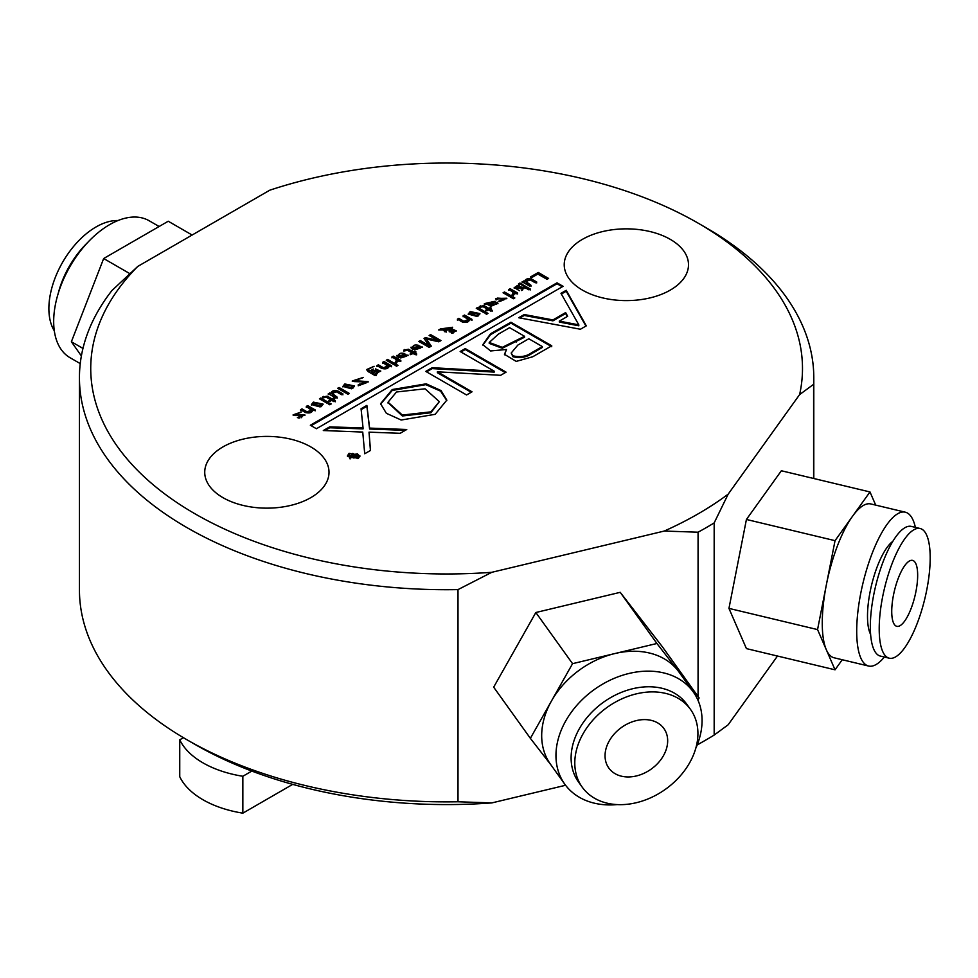 <?xml version="1.0" encoding="UTF-8"?>
<svg xmlns="http://www.w3.org/2000/svg" width="978" height="978" viewBox="0 0 978 978"><rect width="100%" height="100%" fill="white"/><g stroke="black" fill="none" stroke-linecap="round" stroke-linejoin="round"><path stroke-width="1.47" d="M714.172 522.9A367.178 211.981 180 0 1 698.072 532.203L664.27 531.054A355.882 205.466 0 0 0 728.17 494.159L714.172 522.9L714.172 735.065L728.17 724.771L777.486 656.042M491.812 802.914A355.882 205.466 180 0 1 194.964 744.405L186.981 739.784A367.178 211.981 0 0 0 457.997 801.777L491.812 802.914L565.59 785.273M697.241 744.82L698.072 744.368A367.178 211.981 0 0 0 706.25 739.784L698.255 744.405A355.882 205.466 180 0 1 697.155 745.04M670.297 239.365A62.14 35.88 0 0 0 602.582 231.578A62.14 35.88 0 0 0 564.22 264.732A62.14 35.88 0 0 0 582.423 290.099A62.14 35.88 0 0 0 650.138 297.874A62.14 35.88 0 0 0 688.5 264.732A62.14 35.88 0 0 0 670.297 239.365M357.337 453.78L358.792 456.017L349.953 457.924L348.559 455.748L357.337 453.78M353.376 455.65L354.268 455.137L351.994 453.816L352.777 453.364L358.034 456.396L356.065 457.533C353.156 458.315 352.019 457.838 352.63 456.115L348.853 455.638L353.376 455.65L353.376 456.579L352.63 456.469M396.481 391.995L425.051 388.804L439.33 401.665L430.907 411.848L402.349 415.051L388.058 402.202L396.481 391.995M516.787 285.918L515.65 287.459L522.521 289.146L523.646 287.593L516.787 285.918M476.922 315.466L477.887 313.962L471.262 312.202L470.308 313.706L476.922 315.466M377.826 369.794L371.261 370.919L372.667 372.569L378.926 371.2L377.826 369.794M351.554 387.85L352.508 386.347L345.894 384.586L344.941 386.09L351.554 387.85M320.112 406.004L321.065 404.501L314.451 402.74L313.498 404.244L320.112 406.004M357.227 456.86L354.268 455.149L354.268 455.907M356.567 457.239L356.567 456.457L355.503 457.081C353.51 457.57 353.021 457.239 354.012 456.066L354.941 455.528M353.413 457.936L354.012 456.066M524.55 336.298L502.289 347.337L489.232 342.459L498.487 334.073L509.587 327.667L524.55 336.298L524.55 337.227L502.289 348.266L489.232 343.388L489.232 342.459M531.592 352.752C526.396 356.469 520.198 357.483 512.985 355.821L511.176 353.046L517.863 345.075L528.805 338.767L542.313 346.567L531.592 352.752L531.592 353.681C526.396 357.386 520.198 358.413 512.985 356.75L511.176 353.046M489.22 303.791L490.479 304.513L493.218 301.468L488.682 302.96L489.22 304.708L488.682 302.96M444.697 328.963L450.271 329.036L450.687 327.654L444.648 328.596L444.697 329.892L444.697 329.158M451.164 330.087L451.384 332.043L454.489 330.98L451.164 330.087L451.384 332.96L451.164 331.016M419.831 345.992L414.892 348.84L420.491 347.141L419.831 345.992M405.65 354.183L400.711 357.031L406.31 355.332L405.65 354.183M728.17 494.159L799.613 394.599A355.882 205.466 0 0 0 698.255 223.216A355.882 205.466 0 0 0 269.781 190.197L137.788 266.407A355.882 205.466 0 0 0 150.71 482.655A355.882 205.466 0 0 0 491.812 572.301L457.997 589.612L457.997 801.777M664.27 531.054L491.812 572.301M222.935 497.643A62.14 35.88 180 0 1 204.732 472.276A62.14 35.88 180 0 1 243.094 439.134A62.14 35.88 180 0 1 310.808 446.909A62.14 35.88 180 0 1 329.011 472.276A62.14 35.88 180 0 1 290.649 505.418A62.14 35.88 180 0 1 222.935 497.643M349.122 453.254L347.434 455.87L358.29 458.474L359.941 455.895L349.122 453.254M435.149 414.317L446.824 400.124L441.017 390.552L426.212 383.816L392.227 389.537L380.564 403.718L386.359 413.303L401.176 420.027L435.149 414.317M470.186 311.579L479.917 313.571L478.01 316.102L468.205 314.072L470.186 311.579M344.806 383.963L354.537 385.955L352.642 388.486L342.826 386.457L344.806 383.963M313.363 402.117L323.095 404.11L321.2 406.64L311.383 404.611L313.363 402.117M506.482 349.476L504.477 354.342L516.213 361.395L532.741 356.762L551.751 345.796L510.932 322.227L490.54 333.742L482.826 344.684L490.614 350.955L506.482 349.476L504.501 354.806M466.579 394.965L472.044 391.811L437.386 371.799L500.626 375.307L506.091 372.153L465.271 348.584L460.161 351.53L494.196 371.188L432.178 367.691L425.76 371.395L466.579 394.965M323.315 430.54L362.74 432.056L364.721 453.768L370.503 450.43L369.024 432.154L400.173 433.303L406.75 429.501L369.598 428.095L366.884 405.393L361.065 408.755L363.058 427.961L329.696 426.86L323.315 430.54M518.695 317.74L580.419 329.244L586.311 325.845L566.238 290.295L560.981 293.327L578.817 324.867L559.318 321.126L567.68 316.297L565.639 312.581L552.937 319.916L524.257 314.537L518.695 317.74M548.597 278.437L538.267 272.471L530.394 277.018L531.555 277.679L537.839 274.048L547.02 279.341L548.597 278.437M536.726 282.923L531.812 280.075C527.448 279.121 525.064 279.965 524.66 282.618L524.66 281.701C525.064 279.048 527.448 278.204 531.812 279.158L536.726 281.994L535.308 282.813L530.247 279.891L525.944 281.505L531.017 285.295L529.599 286.114L522.118 281.786L524.575 281.212M519.941 283.045L530.272 289.011L528.866 289.83L524.978 287.605L514.147 287.715L519.514 284.451L518.523 283.864L519.941 283.045L518.523 284.794M514.807 293.999L514.721 292.874L513.303 295.723L511.995 294.977L513.132 293.143L512.081 291.432L508.756 289.512L510.174 288.693L517.655 293.009L516.323 293.779L514.721 292.874L514.868 293.534M511.91 297.887L513.413 298.755L514.831 297.935L513.328 297.067L511.91 297.887M511.971 296.285L504.489 291.97L503.083 292.789L510.565 297.104L511.971 296.285M498.658 301.2L504.721 298.51L497.24 298.107L497.704 299.048L496.262 299.879L495.553 298.461L506.836 298.229L498.658 301.2M485.308 304.182L484.354 303.632L495.149 301.285L491.751 305.014L496.164 303.51L495.809 302.923L497.227 302.116L497.973 303.302L490.809 306.334L486.958 304.121L485.308 304.182M490.773 311.126L488.523 309.83L486.812 310.821L485.724 310.185L487.435 309.195L482.79 306.517L480.418 307.129L479.33 306.493L484.086 305.637L488.853 308.388L490.32 307.532L491.408 308.168L489.941 309.011L492.178 310.307L490.773 311.126M485.088 313.363L486.604 314.231L488.01 313.412L486.506 312.544L485.088 313.363M485.161 311.774L477.68 307.447L476.262 308.266L483.743 312.581L485.161 311.774M469.477 320.417L469.464 319.464C469.049 322.117 466.665 322.96 462.313 322.006L457.386 319.158L458.804 318.351L463.865 321.273L468.181 319.659L463.095 315.87L464.513 315.05L471.995 319.366L469.55 319.94M440.503 328.914L452.582 327.263L451.836 329.036L456.2 330.747L449.195 331.456L449.587 330.063L445.173 329.989L446.396 331.139L445.051 331.921L443.303 329.989L438.657 329.977L440.503 328.914L440.247 329.977M440.98 340.576L430.638 334.61L429.122 335.478L437.728 340.442L425.406 337.63L424.036 338.412L428.914 345.527L420.32 340.564L418.804 341.432L429.146 347.398L431.31 346.151L426.384 338.975L438.816 341.823L440.98 340.576M412.838 347.618L411.445 348.425L410.907 347.251L422.288 346.982L412.313 349.085L418.755 345.368C414.745 344.476 412.777 345.234 412.838 347.618L412.533 346.921L412.533 347.838M415.234 354.733L412.985 353.437L411.273 354.427L410.185 353.804L411.909 352.813L407.264 350.124L404.88 350.735L403.792 350.112L408.559 349.244L413.315 351.994L414.782 351.151L415.87 351.774L414.403 352.618L416.652 353.914L415.234 354.733M398.657 355.809L397.264 356.615L396.726 355.442L408.107 355.161L398.132 357.276L404.574 353.547C400.564 352.667 398.596 353.413 398.657 355.809L398.352 355.112L398.352 356.029M397.973 361.457L397.899 360.332L396.469 363.18L395.161 362.422L396.298 360.589L395.259 358.877L391.921 356.958L393.339 356.139L400.821 360.466L399.489 361.224L397.899 360.332L398.046 360.98M395.075 365.332L396.579 366.2L397.997 365.381L396.493 364.513L395.075 365.332M395.149 363.743L387.667 359.415L386.249 360.234L393.731 364.549L395.149 363.743M389.012 366.872L388.999 365.919C388.596 368.559 386.212 369.415 381.848 368.461L376.933 365.613L378.339 364.794L383.413 367.728L387.716 366.114L382.642 362.325L384.048 361.505L391.53 365.821L389.085 366.395M374.855 375.454L368.009 371.506L366.726 369.513L374.085 366.285L368.364 369.134L369.488 370.809L380.735 370.955L375.124 374.061L376.188 374.684L374.855 375.454M358.18 384.88L366.237 381.933L352.251 380.98L363.327 377.398L354.146 380.65L368.131 381.628L358.18 384.88M349.39 393.449L339.06 387.484L337.642 388.303L347.972 394.268L349.39 393.449M342.923 394.806L338.009 391.97C333.645 391.017 331.261 391.86 330.857 394.513L330.857 393.584C331.261 390.943 333.645 390.088 338.009 391.041L342.923 393.889L341.505 394.709L336.444 391.775L332.141 393.4L337.214 397.178L335.796 397.997L328.315 393.682L330.772 393.107M333.95 401.665L331.701 400.369L329.989 401.359L328.901 400.723L330.625 399.733L325.98 397.056L323.596 397.667L322.508 397.031L327.275 396.176L332.031 398.926L333.498 398.07L334.586 398.706L333.119 399.55L335.368 400.846L333.95 401.665M328.278 403.902L329.782 404.77L331.2 403.951L329.696 403.083L328.278 403.902M328.339 402.3L320.857 397.985L319.451 398.804L326.933 403.119L328.339 402.3M312.654 410.956L312.642 410.002C312.239 412.655 309.855 413.498 305.491 412.545L300.576 409.696L301.982 408.877L307.055 411.811L311.359 410.198L306.285 406.408L307.691 405.589L315.173 409.904L312.728 410.479M301.346 411.97L294.916 414.599L304.989 415.014L297.373 417.679L303.156 415.149L293.107 414.855L301.346 411.97M310.344 425.234L316.407 428.731L563.071 286.322L557.02 282.825L310.344 425.234M358.792 456.017L357.96 458.645M350.075 458.926L348.559 455.748M349.427 454.012L347.471 456.335M359.904 456.359L357.263 453.731M446.812 400.589L440.601 391.163L425.821 384.66L392.227 390.454L380.576 404.183M439.33 401.665L430.907 412.777L402.349 415.968L388.07 402.667M479.843 314.036L470.186 312.495L468.279 314.525M477.887 313.962L476.922 316.395L470.308 314.623L470.308 313.706M354.476 386.42L344.806 384.88L342.899 386.909M352.508 386.347L351.554 388.779L344.941 387.007L344.941 386.09M323.033 404.574L313.363 403.034L311.456 405.063M321.065 404.501L320.112 406.934L313.498 405.161L313.498 404.244M354.268 456.054L353.376 456.579M551.751 346.713L510.932 323.143L490.54 334.659L482.851 345.136M542.313 346.567L542.313 347.483L531.592 353.681M494.196 371.188L494.196 372.105L432.178 368.608L426.567 371.86M505.284 372.618L465.271 349.513L460.968 351.994M471.249 392.276L437.386 372.728L437.386 371.799M363.058 427.961L363.058 428.877L329.696 427.777L324.818 430.601M405.259 430.369L369.598 429.024L366.884 406.31L361.151 409.623M370.43 450.479L369.024 432.154M567.301 316.517L565.639 313.51L552.937 320.845L524.257 315.454L519.905 317.972M578.817 324.867L578.817 325.796L559.318 322.055L559.318 321.126M585.92 326.065L566.238 291.224L561.372 294.023M547.802 278.901L538.267 273.388L531.188 277.471M524.66 282.618L523.45 281.945L522.118 282.715M531.017 286.212L526.787 283.779L525.944 281.505M530.272 289.94L519.941 283.975M518.144 285.393L514.196 288.18M523.646 287.593L522.521 290.075L521.384 290.527M519.44 290.71L515.65 288.388L515.65 287.459M517.655 293.938L510.174 289.61L508.756 290.429M513.132 293.143L512.655 295.344M514.025 298.4L512.704 298.339M511.176 296.75L503.878 293.241M504.721 298.51L504.721 299.427L499.721 301.505M497.264 299.292L497.24 298.107M506.775 298.693L495.614 298.913M487.521 302.899L487.521 303.828L484.354 304.549M496.017 304.011L491.751 305.943L491.751 305.014M495.051 301.75L487.521 303.779M497.888 303.779L497.227 303.033L495.809 303.852M493.071 302.006L490.479 305.442L489.22 304.708M487.435 309.195L487.435 310.124L485.724 311.114M491.408 309.085L490.32 308.461L488.853 309.305L484.086 306.554L479.33 307.422M492.178 311.224L489.941 309.928L489.941 309.011M487.215 313.877L485.895 313.828M484.367 312.226L477.068 308.73M471.995 320.295L464.513 315.967L463.095 316.786M468.181 319.659L468.181 320.576L463.865 322.19L458.804 319.268L457.386 320.087M443.058 328.926L443.058 329.843L440.503 329.83M452.508 327.74L443.058 329.134M449.587 330.063L449.244 331.897M456.115 331.224L451.836 329.953L451.836 329.036M446.396 332.068L445.173 329.989M450.626 328.143L450.271 329.953L444.697 329.892M454.281 331.493L453.046 333.131M452.594 333.192L451.384 332.96M440.173 341.029L430.638 335.527L429.929 335.943M430.858 346.42L426.384 338.975M428.914 345.527L428.914 346.456L420.32 341.481L419.611 341.897M437.728 340.442L437.728 341.371L425.406 338.547L424.489 339.073M422.215 347.434L410.968 347.703M418.755 345.368L418.755 346.285L412.313 350.002M420.491 347.141L420.491 348.058L414.892 349.769L414.892 348.84M411.909 352.813L411.909 353.73L410.185 354.721M415.87 352.691L414.782 352.068L413.315 352.911L408.559 350.161L403.792 351.029M416.652 354.843L414.403 353.547L414.403 352.618M408.034 355.625L396.787 355.894M404.574 353.547L404.574 354.476L398.132 358.192M406.31 355.332L406.31 356.249L400.711 357.96L400.711 357.031M400.821 361.383L393.339 357.068L391.921 357.875M396.298 360.589L395.821 362.801M397.202 365.845L395.882 365.796M394.342 364.195L387.043 360.699M391.53 366.75L384.048 362.422L382.642 363.241M387.716 366.114L387.716 367.031L383.413 368.645L378.339 365.723L376.933 366.542M373.034 366.897L366.774 369.965M369.99 371.09L369.488 371.738L368.437 369.598M380.662 371.42L375.54 368.889M373.315 369.024L369.953 371.004M376.188 375.601L375.124 374.061M375.124 374.232L372.667 373.498L371.261 370.919M378.926 371.2L376.86 373.999M366.237 381.933L366.237 382.85L358.18 385.797M362.386 377.936L352.312 381.432M368.083 382.092L354.146 381.579L354.146 380.65M348.596 393.914L338.437 388.755M330.857 394.513L329.647 393.828L328.315 394.599M337.214 398.107L332.985 395.662L332.141 393.4M330.625 399.733L330.625 400.662L328.901 401.652M334.586 399.623L333.498 399L332.031 399.843L327.275 397.092L322.508 397.96M335.368 401.762L333.119 400.467L333.119 399.55M330.393 404.415L329.073 404.366M327.544 402.765L320.246 399.269M315.173 410.833L307.691 406.506L306.285 407.325M311.359 410.198L311.359 411.115L307.055 412.728L301.982 409.806L300.576 410.626M304.904 415.491L294.916 415.528L294.916 414.599M299.794 417.985L298.449 417.985M300.307 412.569L293.18 415.308M303.156 415.149L301.334 417.704M562.277 286.774L557.02 283.742L311.151 425.699M352.777 453.364L352.777 454.269M349.733 455.125L349.733 455.748M510.932 322.227L510.932 323.143M432.178 367.691L432.178 368.608M465.271 348.584L465.271 349.513M329.696 426.86L329.696 427.777M366.884 405.393L366.884 406.31M369.598 428.095L369.598 429.024M524.257 314.537L524.257 315.454M552.937 319.916L552.937 320.845M565.639 312.581L565.639 313.51M566.238 290.295L566.238 291.224M538.267 272.471L538.267 273.388M523.45 281.016L523.45 281.945M524.978 287.605L524.978 288.486M519.514 284.451L519.514 285.221M510.174 288.693L510.174 289.61M513.328 297.067L513.328 297.984M504.489 291.97L504.489 292.887M500.125 300.356L500.125 301.285M497.227 302.116L497.227 303.033M490.479 304.513L490.479 305.442M488.853 308.388L488.853 309.305M490.32 307.532L490.32 308.461M486.506 312.544L486.506 313.473M477.68 307.447L477.68 308.376M464.513 315.05L464.513 315.967M458.804 318.351L458.804 319.268M450.271 329.036L450.271 329.953M430.638 334.61L430.638 335.527M420.32 340.564L420.32 341.481M425.406 337.63L425.406 338.547M413.315 351.994L413.315 352.911M414.782 351.151L414.782 352.068M393.339 356.139L393.339 357.068M396.493 364.513L396.493 365.442M387.667 359.415L387.667 360.344M384.048 361.505L384.048 362.422M378.339 364.794L378.339 365.723M359.684 384.012L359.684 384.941M339.06 387.484L339.06 388.4M329.647 392.911L329.647 393.828M332.031 398.926L332.031 399.843M333.498 398.07L333.498 399M329.696 403.083L329.696 404M320.857 397.985L320.857 398.914M307.691 405.589L307.691 406.506M301.982 408.877L301.982 409.806M298.791 416.86L298.791 417.789M557.02 282.825L557.02 283.742M698.255 223.216L706.25 227.837A367.178 211.981 180 0 1 813.794 377.728A367.178 211.981 180 0 1 813.61 384.305L799.613 394.599M813.61 384.305L813.61 478.474M457.997 589.612A367.178 211.981 180 0 1 79.438 377.728L79.438 589.893A367.178 211.981 0 0 0 186.981 739.784M706.25 739.784A367.178 211.981 0 0 0 714.172 735.065M79.438 377.728A367.178 211.981 180 0 1 111.908 290.564L137.788 266.407M698.072 532.203L698.072 696.532M698.072 699.808L698.072 700.444M698.072 742.608L698.072 744.368M550.969 764.918L530.369 738.329L493.67 687.167L535.846 612.509L620.223 592.326L662.399 646.813L699.111 697.974L697.913 700.089M695.835 748.146A79.084 59.658 144.3 0 0 693.268 691.935L679.001 672.045A79.084 59.658 144.3 0 0 678.011 670.737A79.084 59.658 144.3 0 0 614.746 653.573A79.084 59.658 144.3 0 0 551.47 700.994L572.558 663.671L656.923 643.487L620.223 592.326M572.558 663.671L535.846 612.509M656.923 643.487L699.111 697.974M530.369 738.329L551.47 700.994A79.084 59.658 144.3 0 0 550.48 764.246L564.746 784.136A79.084 59.658 -35.7 0 1 629.013 673.463A79.084 59.658 144.3 0 1 693.268 691.935M572.815 792.742L571.922 791.984M617.179 804.588A79.084 59.658 -35.7 0 1 564.746 784.136M690.517 709.429L686.837 704.307A66.651 50.281 144.3 0 0 632.68 688.732A66.651 50.281 -35.7 0 0 578.524 782.021L582.203 787.143A66.651 50.281 -35.7 0 1 636.36 693.854A66.651 50.281 144.3 0 1 690.517 709.429A66.651 50.281 144.3 0 1 636.36 802.706A66.651 50.281 -35.7 0 1 582.203 787.143M636.36 775.957A33.888 25.562 144.3 0 0 663.903 728.524A33.888 25.562 144.3 0 0 636.36 720.603A33.888 25.562 144.3 0 0 608.817 768.036A33.888 25.562 144.3 0 0 636.36 775.957M842.254 659.734L835.041 669.808L746.422 648.61L728.952 608.389L746.422 519.465L781.361 470.76L869.98 491.946L875.701 505.113M915.384 527.374A79.084 24.707 103.4 0 0 905.347 512.203L870.897 503.963A79.084 24.707 103.4 0 0 852.51 516.298A79.084 24.707 103.4 0 0 826.3 585.125L835.041 540.663L869.98 491.946M835.041 540.663L746.422 519.465M826.3 585.125A79.084 24.707 103.4 0 0 826.3 649.698L817.559 629.587L826.3 585.125M835.041 669.808L826.3 649.698A79.084 24.707 103.4 0 0 834.112 657.791L868.562 666.03A79.084 24.707 -76.6 0 1 858.293 608.353A79.084 24.707 -76.6 0 1 886.948 524.538A79.084 24.707 103.4 0 1 905.347 512.203M884.381 657.033A79.084 24.707 -76.6 0 1 868.562 666.03M892.841 541.347A50.844 15.88 103.4 0 0 886.948 547.607A50.844 15.88 -76.6 0 0 869.87 593.035A50.844 15.88 -76.6 0 0 870.591 634.38M920.2 528.523L911.325 526.409A66.651 20.831 103.4 0 0 895.824 536.812A66.651 20.831 -76.6 0 0 871.667 607.448A66.651 20.831 -76.6 0 0 880.322 656.067L889.198 658.182A66.651 20.831 -76.6 0 1 880.542 609.575A66.651 20.831 -76.6 0 1 904.699 538.927A66.651 20.831 103.4 0 1 920.2 528.523A66.651 20.831 103.4 0 1 928.855 577.142A66.651 20.831 103.4 0 1 904.699 647.778A66.651 20.831 -76.6 0 1 889.198 658.182M904.699 621.03A33.888 10.587 103.4 0 0 916.985 585.113A33.888 10.587 103.4 0 0 912.584 560.394A33.888 10.587 103.4 0 0 904.699 565.687A33.888 10.587 103.4 0 0 892.413 601.604A33.888 10.587 103.4 0 0 896.814 626.323A33.888 10.587 103.4 0 0 904.699 621.03M817.559 629.587L728.952 608.389M192.128 235.026L168.24 221.236L103.668 258.522L71.382 341.738L81.382 355.955M80.257 363.608L70.049 357.716A79.084 45.66 120 0 1 57.934 294.354A79.084 45.66 120 0 1 109.597 224.659A79.084 45.66 -60 0 1 149.133 220.747L159.121 226.505M87.482 242.678A66.651 38.484 120 0 0 58.228 293.363M54.303 330.821A66.651 38.484 120 0 1 96.015 226.969A66.651 38.484 -60 0 1 117.959 220.551M103.668 258.522L129.768 273.596M71.382 341.738L82.971 348.425M292.703 784.368L242.85 813.158A90.379 52.176 180 0 1 202.959 799.747A90.379 52.176 180 0 1 179.744 776.715L179.744 739.82A90.379 52.176 0 0 0 202.959 762.852A90.379 52.176 0 0 0 242.85 776.263L251.835 771.067M242.85 813.158L242.85 776.263M183.412 737.693L179.744 739.82M355.503 457.081L355.503 457.777M490.54 333.742L490.54 334.659M516.286 341.077L516.286 341.994M512.985 355.821L512.985 356.75M531.812 279.158L531.812 280.075M526.787 282.85L526.787 283.779M480.406 305.869L480.406 306.799M484.086 305.637L484.086 306.554M463.865 321.273L463.865 322.19M404.88 349.476L404.88 350.405M408.559 349.244L408.559 350.161M383.413 367.728L383.413 368.645M369.488 370.809L369.488 371.738M338.009 391.041L338.009 391.97M332.985 394.745L332.985 395.662M323.596 396.408L323.596 397.337M327.275 396.176L327.275 397.092M307.055 411.811L307.055 412.728M388.058 402.202L388.058 403.132M496.164 304.427L496.164 303.51M493.218 302.398L493.218 301.468M444.648 329.525L444.648 328.596M450.687 328.584L450.687 327.654M450.834 332.092L450.834 331.163M454.489 331.909L454.489 330.98M368.364 370.063L368.364 369.134M813.794 377.728L813.794 478.511"/></g></svg>
